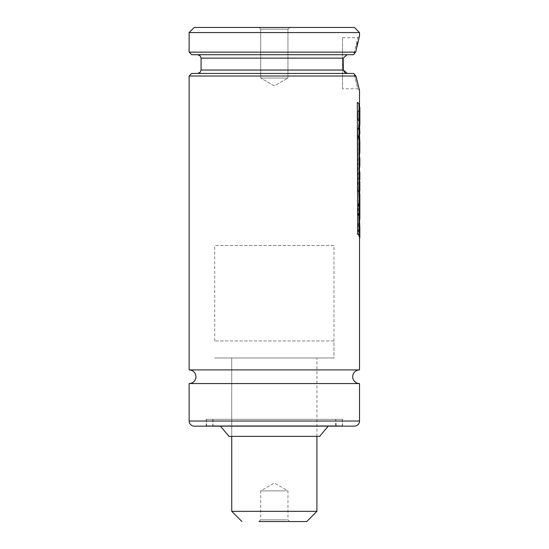 <?xml version="1.0" encoding="UTF-8"?>
<svg xmlns="http://www.w3.org/2000/svg" width="549" height="549" viewBox="0 0 549 549"><rect width="100%" height="100%" fill="white"/><g stroke="black" fill="none" stroke-linecap="round" stroke-linejoin="round"><path stroke-width="0.41" stroke-dasharray="2.75 2.06" d="M359.52 369.909L189.137 369.909M287.957 78.047L260.7 78.047L260.7 29.152L258.998 27.45L289.666 27.45L258.998 27.45L289.666 27.45L258.998 27.45L260.7 29.152L287.957 29.152L260.7 29.152L287.957 29.152L289.666 27.45L287.957 29.152L260.7 29.152L260.7 78.047L287.957 78.047L287.957 29.152L287.957 78.047L260.7 78.047L287.957 78.047L274.328 85.919L260.7 78.047L274.328 85.919L287.957 78.047M342.48 88.787L342.48 37.675L342.48 88.787L357.818 88.787L354.05 73.854L357.818 88.787L359.52 90.489L356.253 78.02M189.137 76.009L355.903 76.009L353.577 73.449L191.697 73.449M353.371 54.708L191.697 54.708M342.48 37.675L357.818 37.675L353.81 54.337L357.818 37.675L359.52 35.966M354.407 27.45L194.25 27.45M359.52 32.563L189.137 32.563M356.932 45.176L355.642 52.155L189.137 52.155M359.293 36.673L357.509 42.788M359.52 237.998L359.52 198.141M359.52 194.483L359.52 181.637L359.108 194.888M359.108 169.909L359.52 179.667L359.52 170.115M359.101 155.854L359.52 165.633L359.52 156.074M359.52 152.471L359.52 123.683M359.108 105.209L359.52 114.645L359.52 105.415M359.52 383.545L189.137 383.545M354.407 426.141L194.25 426.141M342.48 426.141L342.48 419.319L206.177 419.319L342.48 419.319M206.177 426.141L206.177 419.319M342.308 419.319L342.308 425.798L206.349 425.798L342.308 425.798L341.972 426.141L206.692 426.141L206.349 419.319L342.308 419.319L206.349 419.319M212.82 419.319L212.82 425.798L335.837 425.798L212.484 426.141L336.18 426.141L212.484 426.141L336.18 426.141L335.837 419.319L212.82 419.319L335.837 419.319M212.991 426.141L335.665 426.141L212.991 426.141L212.991 419.319L335.665 419.319L212.991 419.319M335.665 426.141L335.665 419.319M319.648 436.359L229.008 436.359M328.227 426.141L220.43 426.141L328.227 426.141M316.924 436.359L316.924 357.989L231.733 357.989L316.924 357.989L231.733 357.989L316.924 357.989L316.924 436.359L231.733 436.359L231.733 357.989L231.733 436.359L316.924 436.359M333.964 340.95L214.7 340.95L333.964 340.95L333.964 357.989L214.7 357.989L333.964 357.989L214.7 357.989L333.964 357.989L333.964 245.533L214.7 245.533L333.964 245.533M214.7 340.95L214.7 245.533M344.676 72.468L346.316 73.319M343.008 61.79L342.995 64.171M347.119 54.708L343.18 58.119L201.064 58.119M355.642 52.155L353.81 54.337M359.087 109.779L357.763 112.106L357.763 119.62L359.272 121.899L357.763 130.031L357.763 137.778L359.087 135.459M359.52 107.46L359.108 109.718M359.101 135.411L359.52 124.136M359.115 123.491L359.52 125.742M359.52 133.16L359.437 132.158M359.451 126.647L359.842 125.316M359.863 125.742L359.794 126.647M357.763 137.778L359.863 133.16M357.763 130.031L358.092 137.778M359.272 121.899L358.092 130.031M357.763 119.62L359.616 121.899M357.763 112.106L358.092 119.62M359.863 107.46L358.092 112.106M359.149 186.859L359.286 181.321L358.758 182.549L358.778 186.324L358.922 187.662L359.492 186.859L359.622 181.321L359.101 182.549L359.492 186.859M359.087 136.701L357.763 139.007L357.763 187.374L358.785 195.451L359.52 190.386M357.763 187.374L359.121 195.451L358.71 195.471L359.616 194.12M359.087 160.432L358.792 144.881L359.115 144.113L359.115 154.55L359.52 141.875L359.52 134.402L359.101 136.646M359.52 158.119L359.101 160.383M359.087 174.438L359.087 167.946M359.52 172.146L359.108 174.383M359.52 181.396L359.52 179.784M358.758 182.549L359.101 182.549M357.763 139.007L358.099 187.374M359.863 134.402L358.092 139.007M359.101 132.158L359.52 134.402M359.52 141.875L359.492 152.471M359.492 142.493L359.863 141.875M359.828 152.471L359.828 142.493M359.115 154.55L359.52 154.351M359.115 144.113L359.451 154.55M358.792 144.881L359.451 144.113M358.792 161.111L359.128 144.881M359.863 158.119L359.128 161.111M358.792 168.625L359.52 167.678M358.792 175.117L359.128 168.625M359.863 172.146L359.128 175.117M359.492 189.172L359.863 190.386M359.712 193.097L359.828 189.172M357.337 102.43L359.087 104.049M358.751 104.049L358.751 235.432M359.087 222.29L357.749 224.63L357.749 232.152L359.087 229.784M359.108 229.729L359.52 227.451L359.52 219.977L359.108 222.228M359.863 219.977L358.085 224.63L358.085 232.152L359.863 227.451M359.108 217.72L359.52 219.977M359.52 227.451L359.492 237.998M359.471 204.146L359.52 194.133L357.66 210.555L358.998 220.609L359.52 218.344L359.808 204.146M359.437 194.888L359.856 194.12M359.52 201.73L358.696 209.787L359.087 212.909L359.52 210.233M359.856 201.73L359.032 209.787L359.423 212.909L359.863 210.233M359.863 194.133L357.989 210.555L359.334 220.609L359.828 219.332M359.087 207.11L359.087 200.666M359.52 218.344L359.513 217.919M287.189 490.881L260.7 490.881L287.189 490.881M287.189 519.848L260.7 519.848L287.189 519.848M288.795 521.55L258.998 521.55L289.666 521.55L258.998 521.55L260.7 519.848L260.7 490.881L274.328 483.01L287.957 490.881L287.957 519.848L289.666 521.55L288.795 521.55M306.699 521.55L304.867 521.55M359.52 421.028L189.137 421.028M343.331 70.046L201.064 70.046M358.778 186.324L359.121 186.324M359.423 212.044L359.767 212.044M316.924 511.325L231.733 511.325M358.922 187.662L359.266 187.662"/><path stroke-width="0.82" d="M359.52 369.909L189.137 369.909A6.814 6.814 0 0 1 195.952 376.731A6.814 6.814 0 0 1 189.137 383.545L359.52 383.545A6.814 6.814 0 0 1 352.705 376.731A6.814 6.814 0 0 1 359.52 369.909L359.52 237.998M354.05 73.854L355.896 76.009L356.253 78.02M347.332 73.449L343.331 70.046L343.18 58.119L347.119 54.708M353.371 54.708L353.81 54.337L353.371 54.708L191.697 54.708L189.137 52.155L189.137 32.563L359.52 32.563L354.407 27.45L194.25 27.45L189.137 32.563M353.81 54.337L355.642 52.155L359.52 35.966L359.52 32.563M359.52 35.966L359.293 36.673M357.509 42.788L356.932 45.176M189.137 369.909L189.137 76.009L191.697 73.449L353.577 73.449M189.137 76.009L355.896 76.009L359.52 90.489L359.52 105.415M359.52 198.141L359.52 194.483M359.451 194.888L359.863 181.637L359.863 190.386L359.108 194.888L359.52 181.637L359.108 169.909L359.863 172.146L359.863 179.667L359.444 169.909M359.52 170.115L359.101 155.854L359.863 158.119L359.863 165.633L359.444 155.854M359.52 156.074L359.52 152.471M359.52 124.136L359.108 105.209L359.863 107.46L359.863 114.645L359.444 105.209M189.137 421.028L359.52 421.028A5.113 5.113 0 0 1 354.407 426.141L194.25 426.141A5.113 5.113 0 0 1 189.137 421.028L189.137 383.545M359.52 421.028L359.52 383.545M212.484 426.141L336.18 426.141M328.227 426.141L319.648 436.359L229.008 436.359L220.43 426.141M206.692 426.141L341.972 426.141M343.331 70.094L344.676 72.468M346.316 73.319L347.126 73.449M342.995 64.171L343.331 70.046L201.064 70.046L201.064 58.119L343.18 58.119L343.008 61.79M189.137 52.155L355.642 52.155M359.52 116.505L359.52 114.645M359.437 132.158L359.451 123.491L359.863 133.16L359.451 123.491M359.842 125.316L359.863 114.645M359.863 124.136L359.863 116.505M359.828 133.784L359.863 133.16M359.087 167.946L359.52 165.633M359.52 181.637L359.52 179.667M359.863 141.875L359.828 152.471L359.444 150.851L359.444 132.158L359.828 142.493M359.52 152.855L359.828 152.471L359.101 150.851L359.444 132.158M359.101 150.851L359.444 150.851M359.451 154.55L359.828 152.855M359.101 163.369L359.444 163.369M359.52 167.678L359.863 165.633M359.108 185.939L359.451 185.939M359.616 194.12L359.712 193.097M357.667 102.43L359.087 104.049L359.087 235.432L357.667 233.778L357.337 102.43L357.667 233.778M357.337 233.778L359.087 235.432M359.863 227.451L359.828 237.998L359.444 236.393L359.444 217.72L359.828 228.055M359.828 237.998L359.108 236.393L359.444 217.72M359.828 219.332L359.52 194.12M359.863 218.344L359.863 194.133M359.087 200.666L359.437 194.888M359.513 217.919L359.087 207.11M258.998 521.55L306.699 521.55L316.924 511.325L316.924 436.359M304.867 521.55L289.666 521.55M231.733 436.359L231.733 511.325L316.924 511.325M201.064 70.046L200.337 72.152L197.661 73.449M201.064 58.119L200.337 56.012L197.661 54.708M231.733 511.325L241.958 521.55"/></g></svg>
